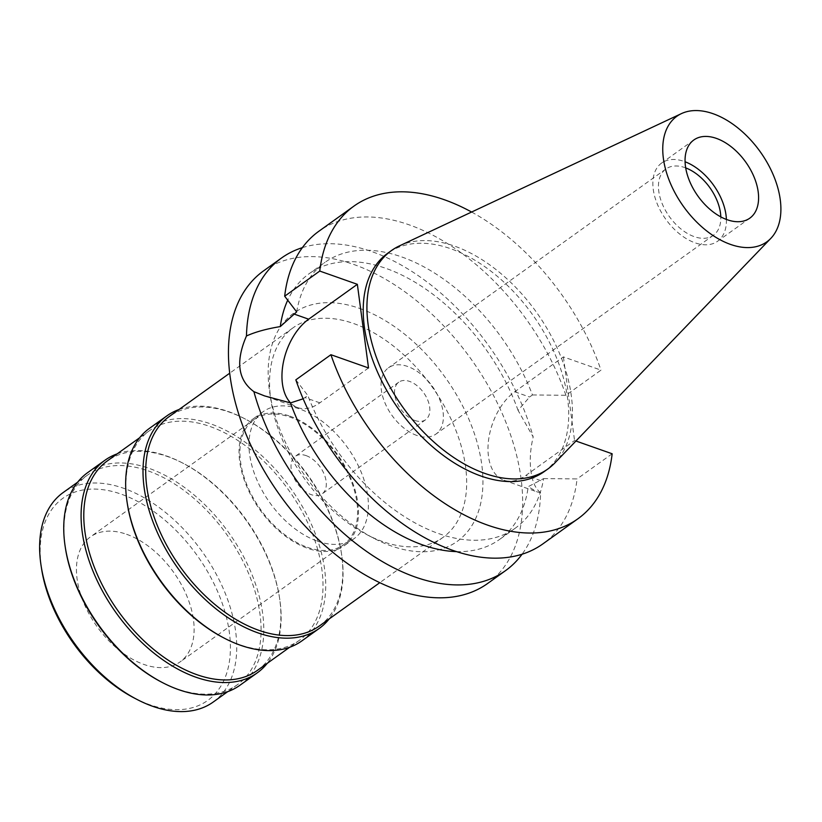 <?xml version="1.0" encoding="UTF-8"?>
<svg xmlns="http://www.w3.org/2000/svg" width="822" height="822" viewBox="0 0 822 822"><rect width="100%" height="100%" fill="white"/><g stroke="black" fill="none" stroke-linecap="round" stroke-linejoin="round"><path stroke-width="0.62" stroke-dasharray="4.11 3.08" d="M726.381 219.433A48.077 29.335 -125.6 0 1 717.627 241.226A48.077 29.335 -125.6 0 1 695.052 242.829A48.077 29.335 -125.6 0 1 657.466 204.431A48.077 29.335 -125.6 0 1 661.618 163.064A48.077 29.335 -125.6 0 1 684.202 161.461A48.077 29.335 -125.6 0 1 685.075 161.78M685.692 167.894A40.771 24.876 54.4 0 0 685.024 167.647A40.771 24.876 54.4 0 0 665.882 169.003A40.771 24.876 54.4 0 0 662.357 204.082A40.771 24.876 54.4 0 0 694.23 236.644A40.771 24.876 54.4 0 0 713.373 235.287A40.771 24.876 54.4 0 0 720.802 216.874M416.805 435.434A40.771 24.876 -125.6 0 1 384.943 402.872A40.771 24.876 -125.6 0 1 388.457 367.804A40.771 24.876 -125.6 0 1 407.609 366.448A40.771 24.876 -125.6 0 1 439.472 399.009A40.771 24.876 -125.6 0 1 435.958 434.078A40.771 24.876 -125.6 0 1 416.805 435.434M414.812 420.463A23.078 14.077 54.4 0 0 425.652 419.703A23.078 14.077 54.4 0 0 427.646 399.841A23.078 14.077 54.4 0 0 409.603 381.418A23.078 14.077 54.4 0 0 398.762 382.179A23.078 14.077 54.4 0 0 396.769 402.03A23.078 14.077 54.4 0 0 414.812 420.463M306.061 455.604A23.078 14.077 -125.6 0 1 324.104 474.037A23.078 14.077 -125.6 0 1 322.111 493.888A23.078 14.077 -125.6 0 1 311.281 494.659A23.078 14.077 -125.6 0 1 293.238 476.226A23.078 14.077 -125.6 0 1 295.232 456.374A23.078 14.077 -125.6 0 1 306.061 455.604M317.487 541.195A78.08 47.635 54.4 0 0 354.148 538.595A78.08 47.635 54.4 0 0 360.889 471.427A78.08 47.635 54.4 0 0 299.855 409.068A78.08 47.635 54.4 0 0 263.194 411.668A78.08 47.635 54.4 0 0 256.454 478.836A78.08 47.635 54.4 0 0 317.487 541.195M289.95 416.168A78.08 47.635 -125.6 0 1 350.984 478.527A78.08 47.635 -125.6 0 1 344.243 545.695A78.08 47.635 -125.6 0 1 307.582 548.295A78.08 47.635 -125.6 0 1 246.538 485.936A78.08 47.635 -125.6 0 1 253.289 418.768A78.08 47.635 -125.6 0 1 289.95 416.168M307.449 547.318A76.919 46.936 54.4 0 0 343.565 544.76A76.919 46.936 54.4 0 0 350.213 478.579A76.919 46.936 54.4 0 0 290.074 417.144A76.919 46.936 54.4 0 0 253.957 419.703A76.919 46.936 54.4 0 0 247.309 485.884A76.919 46.936 54.4 0 0 307.449 547.318M126.598 534.29A76.919 46.936 -125.6 0 1 186.738 595.724A76.919 46.936 -125.6 0 1 180.09 661.905A76.919 46.936 -125.6 0 1 143.973 664.464A76.919 46.936 -125.6 0 1 83.834 603.029A76.919 46.936 -125.6 0 1 90.482 536.848A76.919 46.936 -125.6 0 1 126.598 534.29M133.996 697.878A124.338 75.86 54.4 0 0 149.327 704.588A124.338 75.86 54.4 0 0 229.369 632.519A124.338 75.86 54.4 0 0 121.245 494.166A124.338 75.86 54.4 0 0 41.593 568.937M213.237 702.029A128.849 78.614 54.4 0 0 224.365 591.182A128.849 78.614 54.4 0 0 123.639 488.278A128.849 78.614 54.4 0 0 63.14 492.563M65.441 548.305A128.849 78.614 -125.6 0 1 87.481 475.126A128.849 78.614 -125.6 0 1 147.981 470.831A128.849 78.614 -125.6 0 1 248.706 573.735A128.849 78.614 -125.6 0 1 237.579 684.582A128.849 78.614 -125.6 0 1 177.079 688.877A128.849 78.614 -125.6 0 1 161.194 681.931M239.942 685.26A130.77 79.785 54.4 0 0 251.234 572.759A130.77 79.785 54.4 0 0 149.008 468.314A130.77 79.785 54.4 0 0 87.605 472.671M117.145 453.867A130.77 79.785 -125.6 0 1 166.342 455.891A130.77 79.785 -125.6 0 1 182.463 462.94A130.77 79.785 -125.6 0 1 279.644 598.56A130.77 79.785 -125.6 0 1 267.242 663.333M257.399 670.382A128.849 78.614 54.4 0 0 279.429 597.204A128.849 78.614 54.4 0 0 183.686 463.577A128.849 78.614 54.4 0 0 167.801 456.631A128.849 78.614 54.4 0 0 107.302 460.926M127.369 503.937A128.849 78.614 -125.6 0 1 149.409 430.749A128.849 78.614 -125.6 0 1 209.908 426.454A128.849 78.614 -125.6 0 1 310.634 529.368A128.849 78.614 -125.6 0 1 299.506 640.215A128.849 78.614 -125.6 0 1 238.997 644.499A128.849 78.614 -125.6 0 1 223.122 637.553M301.859 640.893A130.77 79.785 54.4 0 0 313.161 528.392A130.77 79.785 54.4 0 0 210.925 423.947A130.77 79.785 54.4 0 0 149.522 428.303M179.062 409.5A130.77 79.785 -125.6 0 1 228.269 411.514A130.77 79.785 -125.6 0 1 244.391 418.573A130.77 79.785 -125.6 0 1 341.562 554.182A130.77 79.785 -125.6 0 1 329.16 618.956M319.316 626.015A128.849 78.614 54.4 0 0 341.356 552.826A128.849 78.614 54.4 0 0 245.603 419.21A128.849 78.614 54.4 0 0 229.718 412.254A128.849 78.614 54.4 0 0 169.219 416.548M382.662 541.554A128.849 78.614 -125.6 0 1 366.787 534.608A128.849 78.614 -125.6 0 1 271.034 400.992A128.849 78.614 -125.6 0 1 293.064 327.803A128.849 78.614 -125.6 0 1 353.573 323.508A128.849 78.614 -125.6 0 1 454.299 426.423A128.849 78.614 -125.6 0 1 443.171 537.269A128.849 78.614 -125.6 0 1 382.662 541.554M359.697 308.425A140.387 85.652 -125.6 0 1 481.764 464.625A140.387 85.652 -125.6 0 1 391.395 545.993A140.387 85.652 -125.6 0 1 374.092 538.42A140.387 85.652 -125.6 0 1 269.77 392.834A140.387 85.652 -125.6 0 1 359.697 308.425M487.559 583.528A192.307 117.33 54.4 0 0 504.174 418.079A192.307 117.33 54.4 0 0 353.84 264.489A192.307 117.33 54.4 0 0 263.533 270.89M303.154 398.804L307.839 395.536A163.465 99.739 -125.6 0 0 438.609 533.56A163.465 99.739 -125.6 0 0 515.363 528.114A163.465 99.739 -125.6 0 0 543.619 478.599L528.238 486.665L537.156 491.926L540.609 492.666A192.307 117.33 -125.6 0 1 522.052 554.234M302.362 247.648A192.307 117.33 -125.6 0 1 371.821 251.594A192.307 117.33 -125.6 0 1 533.18 436.975L518.055 410.353L529.594 397.005L532.461 394.961A163.465 99.739 -125.6 0 0 401.701 256.937A163.465 99.739 -125.6 0 0 324.937 262.382L309.051 273.767A163.465 99.739 54.4 0 0 287.71 300.205M540.609 492.666C535.554 488.874 532.327 481.774 530.961 471.366C529.532 460.793 530.272 449.336 533.18 436.975M532.461 394.961L565.916 395.279L600.995 370.136L563.399 356.892L514.726 391.775A49.423 29.51 -70.6 0 0 488.474 456.395A49.423 29.51 -70.6 0 0 503.886 480.202A49.423 29.51 -70.6 0 0 525.885 475.414L574.557 440.53L575.934 441.024M456.518 551.613A163.465 99.739 54.4 0 0 499.478 539.499A163.465 99.739 54.4 0 0 528.238 486.665M368.523 367.958L319.85 402.831A49.423 29.51 109.4 0 1 297.841 407.63A49.423 29.51 109.4 0 1 290.598 402.903M518.055 410.353A163.465 99.739 54.4 0 0 385.806 268.321A163.465 99.739 54.4 0 0 309.051 273.767M296.68 311.898A163.465 99.739 -125.6 0 1 324.937 262.382M563.399 356.892L574.557 440.53M471.612 212.035A192.307 117.33 -125.6 0 1 600.995 370.136M544.195 471.612A134.325 81.953 54.4 0 0 555.806 356.049A134.325 81.953 54.4 0 0 450.795 248.758A134.325 81.953 54.4 0 0 387.717 253.238M295.838 379.846L307.839 395.536M543.619 478.599L577.075 478.918A192.307 117.33 54.4 0 1 542.89 543.876M612.154 453.775L577.075 478.918M565.916 395.279A192.307 117.33 54.4 0 0 409.161 224.838A192.307 117.33 54.4 0 0 318.864 231.249M399.41 245.901A134.325 81.953 -125.6 0 1 454.504 246.097A134.325 81.953 -125.6 0 1 556.566 346.709A134.325 81.953 -125.6 0 1 554.901 462.899M540.753 480.654L525.885 475.414M514.726 391.775L529.594 397.005M319.85 402.831L304.972 397.591M749.828 218.149L717.627 241.226M693.819 139.997L661.618 163.064M713.373 235.287L435.958 434.078M665.882 169.003L388.457 367.804M425.652 419.703L322.111 493.888M398.762 382.179L295.232 456.374M354.148 538.595L344.243 545.695M263.194 411.668L253.289 418.768M343.565 544.76L180.09 661.905M253.957 419.703L90.482 536.848M87.481 475.126L77.638 482.175M237.579 684.582L227.735 691.641M183.686 463.577L182.463 462.94M279.429 597.204L279.644 598.56M149.409 430.749L139.565 437.797M299.506 640.215L289.663 647.263M245.603 419.21L244.391 418.573M341.356 552.826L341.562 554.182M293.064 327.803L229.698 373.209M443.171 537.269L379.795 582.675M366.787 534.608L374.092 538.42M271.034 400.992L269.77 392.834M503.886 480.202L537.156 491.926M297.841 407.63L264.571 395.906M515.363 528.114L499.478 539.499"/><path stroke-width="1.23" d="M727.254 219.751A48.077 29.335 54.4 0 0 749.828 218.149A48.077 29.335 54.4 0 0 753.98 176.792A48.077 29.335 54.4 0 0 716.394 138.394A48.077 29.335 54.4 0 0 693.819 139.997A48.077 29.335 54.4 0 0 689.668 181.354A48.077 29.335 54.4 0 0 727.254 219.751M685.075 161.78A48.077 29.335 -125.6 0 1 726.381 219.433M720.802 216.874A40.771 24.876 54.4 0 0 685.692 167.894M77.638 482.175L63.14 492.563A128.849 78.614 54.4 0 0 41.1 565.752L41.593 568.937A124.338 75.86 54.4 0 0 133.996 697.878L136.853 699.368A128.849 78.614 54.4 0 0 152.738 706.324A128.849 78.614 54.4 0 0 213.237 702.029L227.735 691.641M41.1 565.752A128.849 78.614 54.4 0 0 136.853 699.368M162.417 682.568L161.194 681.931A128.849 78.614 -125.6 0 1 65.441 548.305L65.236 546.949A130.77 79.785 54.4 0 0 162.417 682.568A130.77 79.785 54.4 0 0 178.528 689.617A130.77 79.785 54.4 0 0 239.942 685.26L257.276 672.838A130.77 79.785 -125.6 0 1 195.872 677.194A130.77 79.785 -125.6 0 1 93.646 572.749A130.77 79.785 -125.6 0 1 104.939 460.248A130.77 79.785 -125.6 0 1 117.145 453.867M104.939 460.248L87.605 472.671A130.77 79.785 54.4 0 0 65.236 546.949M267.242 663.333A130.77 79.785 -125.6 0 1 257.276 672.838M139.565 437.797L107.302 460.926A128.849 78.614 54.4 0 0 96.164 571.773A128.849 78.614 54.4 0 0 196.89 674.677A128.849 78.614 54.4 0 0 257.399 670.382L289.663 647.263M224.334 638.191L223.122 637.553A128.849 78.614 -125.6 0 1 127.369 503.937L127.153 502.571A130.77 79.785 54.4 0 0 224.334 638.191A130.77 79.785 54.4 0 0 240.456 645.239A130.77 79.785 54.4 0 0 301.859 640.893L319.203 628.46A130.77 79.785 -125.6 0 1 257.8 632.817A130.77 79.785 -125.6 0 1 155.564 528.371A130.77 79.785 -125.6 0 1 166.866 415.87A130.77 79.785 -125.6 0 1 179.062 409.5M166.866 415.87L149.522 428.303A130.77 79.785 54.4 0 0 127.153 502.571M329.16 618.956A130.77 79.785 -125.6 0 1 319.203 628.46M229.698 373.209L169.219 416.548A128.849 78.614 54.4 0 0 158.091 527.395A128.849 78.614 54.4 0 0 258.817 630.31A128.849 78.614 54.4 0 0 319.316 626.015L379.795 582.675M575.934 441.024L612.154 453.775A192.307 117.33 -125.6 0 1 577.969 518.744A192.307 117.33 -125.6 0 1 487.672 525.145A192.307 117.33 -125.6 0 1 330.917 354.714L368.523 367.958L357.354 284.32L319.758 271.065L284.679 296.208L296.68 311.898L280.292 326.591C266.451 328.882 255.169 332.016 246.466 335.972A192.307 117.33 -125.6 0 1 281.525 258.005L263.533 270.89A192.307 117.33 54.4 0 0 246.919 436.338A192.307 117.33 54.4 0 0 397.262 589.929A192.307 117.33 54.4 0 0 487.559 583.528L505.551 570.632A192.307 117.33 -125.6 0 1 415.254 577.044A192.307 117.33 -125.6 0 1 253.895 391.662L264.571 395.906L290.474 402.914A163.465 99.739 54.4 0 0 422.714 544.945A163.465 99.739 54.4 0 0 456.518 551.613M522.052 554.234A192.307 117.33 -125.6 0 1 505.551 570.632M246.466 335.972C235.441 361.361 237.918 379.928 253.895 391.662M290.598 402.903A49.423 29.51 109.4 0 1 282.439 383.823A49.423 29.51 109.4 0 1 308.682 319.193L357.354 284.32M290.474 402.914L303.154 398.804M281.525 258.005A192.307 117.33 -125.6 0 1 302.362 247.648M287.71 300.205A163.465 99.739 54.4 0 0 280.292 326.591M319.758 271.065A192.307 117.33 -125.6 0 1 353.943 206.106A192.307 117.33 -125.6 0 1 444.25 199.705A192.307 117.33 -125.6 0 1 471.612 212.035M391.426 250.576L387.717 253.238A134.325 81.953 54.4 0 0 376.116 368.801A134.325 81.953 54.4 0 0 481.127 476.082A134.325 81.953 54.4 0 0 544.195 471.612L547.914 468.951A134.325 81.953 -125.6 0 1 484.836 473.421A134.325 81.953 -125.6 0 1 379.826 366.139A134.325 81.953 -125.6 0 1 391.426 250.576A134.325 81.953 -125.6 0 1 399.41 245.901L681.428 113.611A77.227 47.121 -125.6 0 1 713.106 113.724A77.227 47.121 -125.6 0 1 771.786 171.562A77.227 47.121 -125.6 0 1 770.831 238.37A77.227 47.121 -125.6 0 1 730.542 244.422A77.227 47.121 -125.6 0 1 668.635 178.888A77.227 47.121 -125.6 0 1 681.428 113.611M577.969 518.744L542.89 543.876A192.307 117.33 54.4 0 1 452.593 550.288A192.307 117.33 54.4 0 1 295.838 379.846L330.917 354.714M353.943 206.106L318.864 231.249A192.307 117.33 54.4 0 0 284.679 296.208M770.831 238.37L554.901 462.899A134.325 81.953 -125.6 0 1 547.914 468.951M293.814 313.953L308.682 319.193"/></g></svg>
